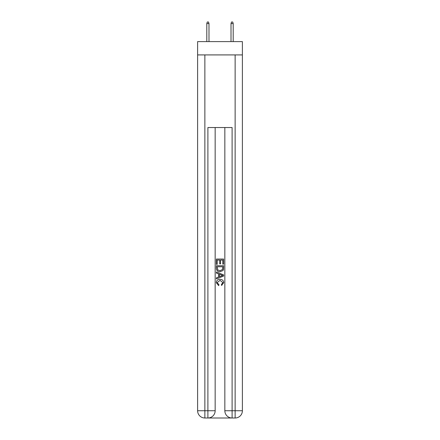 <?xml version="1.0" encoding="UTF-8"?>
<svg xmlns="http://www.w3.org/2000/svg" width="440" height="440" viewBox="0 0 440 440"><rect width="100%" height="100%" fill="white"/><g stroke="black" fill="none" stroke-linecap="round" stroke-linejoin="round"><path stroke-width="0.66" d="M242.391 54.918L242.391 41.608L197.61 41.608L197.61 54.918L242.391 54.918L242.391 410.74L235.131 410.74L235.131 54.918M208.445 418L231.556 418M232.1 418L232.1 410.74L224.84 410.74A7.26 7.26 0 0 0 232.1 418L235.131 418L235.131 410.74L232.1 410.74L232.1 127.534L207.9 127.534L207.9 410.74L197.61 410.74L197.61 54.918M215.16 127.534L215.16 410.74A7.26 7.26 0 0 1 207.9 418L204.87 418A7.26 7.26 0 0 1 197.61 410.74M224.84 410.74L224.84 127.534M235.131 418A7.26 7.26 0 0 0 242.391 410.74M216.37 264.341L216.37 259.034L223.63 259.034L223.63 264.154L222.794 264.154L222.794 260.062L220.561 260.062L220.561 263.879L219.72 263.879L219.72 260.062L217.206 260.062L217.206 264.341L216.37 264.341M216.37 268.339L216.37 265.738L223.63 265.738L223.526 269.506L223.009 270.562L220.039 271.695C217.718 271.706 216.491 270.589 216.37 268.339M217.206 266.761L217.723 269.973L220.055 270.672L222.646 269.434L222.794 266.761L217.206 266.761M216.37 273.091L216.37 272.008L223.63 274.89L223.63 276.045L216.37 278.927L216.37 277.844L218.603 277.013L218.603 273.922L216.37 273.091M221.452 274.973L219.439 274.23L219.439 276.705L222.794 275.468L221.452 274.973M217.113 282.601L218.933 284.636L218.691 285.659L216.277 282.695C216.475 280.467 217.734 279.345 220.055 279.329C222.288 279.378 223.509 280.495 223.724 282.678L221.612 285.478L221.392 284.449L222.888 282.629L220.061 280.357L217.113 282.601M208.989 41.608L208.989 23.573L206.806 23.573L206.806 41.608M206.806 23.573L207.29 22L208.505 22L208.989 23.573M231.011 23.573L231.495 22L232.711 22L233.195 23.573L231.011 23.573L231.011 41.608M233.195 23.573L233.195 41.608M204.87 54.918L204.87 418M215.16 410.74L207.9 410.74L207.9 418"/></g></svg>
